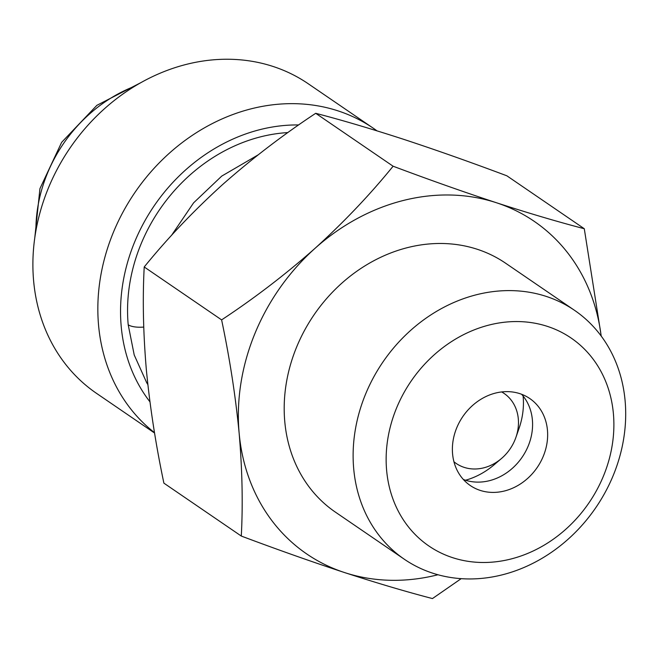 <?xml version="1.0" encoding="UTF-8"?>
<svg xmlns="http://www.w3.org/2000/svg" width="658" height="658" viewBox="0 0 658 658"><rect width="100%" height="100%" fill="white"/><g stroke="black" fill="none" stroke-linecap="round" stroke-linejoin="round"><path stroke-width="0.99" d="M521.605 394.274A52.698 45.073 -55.6 0 1 532.38 419.804A52.698 45.073 -55.6 0 1 489.412 480.694A52.698 45.073 -55.6 0 1 463.364 479.476M504.472 490.983A52.698 45.073 124.4 0 0 545.655 449.315A52.698 45.073 124.4 0 0 529.756 398.518A52.698 45.073 124.4 0 0 495.556 393.065A52.698 45.073 124.4 0 0 454.374 434.732A52.698 45.073 124.4 0 0 470.273 485.522A52.698 45.073 124.4 0 0 504.472 490.983M613.388 413.528A125.974 107.756 124.4 0 0 489.363 324.97A125.974 107.756 124.4 0 0 386.641 470.519A125.974 107.756 124.4 0 0 510.666 559.078A125.974 107.756 124.4 0 0 613.388 413.528M625.1 400.664A150.772 128.968 124.4 0 0 574.5 310.305A150.772 128.968 124.4 0 0 424.657 319.146A150.772 128.968 124.4 0 0 353.716 468.883A150.772 128.968 124.4 0 0 404.325 559.242A150.772 128.968 124.4 0 0 554.168 550.401A150.772 128.968 124.4 0 0 625.1 400.664M574.5 310.305L505.566 263.184A150.772 128.968 124.4 0 0 355.723 272.025A150.772 128.968 124.4 0 0 284.791 421.762A150.772 128.968 124.4 0 0 335.391 512.121L404.325 559.242M601.239 336.123L584.279 228.721L506.874 175.809C470.799 162.263 436.377 150.09 403.593 139.299C371.26 128.803 341.963 120.134 315.708 113.308C282.841 134.997 251.693 158.858 222.264 184.873C193.279 211.202 167.264 238.566 144.217 266.967C142.506 298.855 143.222 333.129 146.356 369.796C149.925 406.767 155.773 444.545 163.891 483.145L241.289 536.056C277.363 549.603 311.793 561.776 344.57 572.567C376.911 583.07 406.2 591.731 432.454 598.566L461.168 578.67M584.279 228.721C558.025 221.894 528.728 213.225 496.387 202.73C463.61 191.939 429.18 179.766 393.106 166.219L315.708 113.308M393.106 166.219C370.059 194.628 344.044 221.993 315.059 248.313C285.63 274.337 254.481 298.189 221.614 319.887L144.217 266.967M221.614 319.887C229.732 358.478 235.58 396.264 239.15 433.227C242.276 469.894 242.991 504.176 241.289 536.056M601.157 336.008A201.48 172.338 124.4 0 0 496.387 202.73A201.48 172.338 124.4 0 0 315.059 248.313A201.48 172.338 124.4 0 0 239.15 433.227A201.48 172.338 124.4 0 0 344.57 572.567A201.48 172.338 124.4 0 0 437.948 574.755M154.507 432.66A187.53 160.412 -55.6 0 1 106.316 252.236A187.53 160.412 -55.6 0 1 251.512 108.734A187.53 160.412 -55.6 0 1 373.209 128.17A187.53 160.412 -55.6 0 1 376.968 130.835M154.572 433.038L96.578 393.394A187.53 160.412 -55.6 0 1 39.99 212.641A187.53 160.412 -55.6 0 1 186.559 64.328A187.53 160.412 -55.6 0 1 308.248 83.763L373.209 128.17M523.102 396.034A72.841 62.304 -55.6 0 1 523.151 396.544A72.841 62.304 -55.6 0 1 519.047 428.391L515.913 437.381A42.416 36.28 -55.6 0 1 501.454 458.527A42.416 36.28 -55.6 0 1 453.946 461.768M501.454 458.527L494.216 464.704A72.841 62.304 -55.6 0 1 465.543 480.233M501.684 391.938A42.416 36.28 -55.6 0 1 518.307 418.833A42.416 36.28 -55.6 0 1 515.913 437.381M298.666 124.946A170.488 145.829 124.4 0 0 260.247 129.56A170.488 145.829 124.4 0 0 134.24 242.983A170.488 145.829 124.4 0 0 149.934 401.808M287.859 132.579A162.74 139.2 124.4 0 0 128.203 324.781L134.224 354.999L146.709 382.726M128.203 324.781A17.05 6.136 -5.2 0 0 143.732 327.067M35.894 230.818A139.488 119.312 -55.6 0 1 134.734 86.239M34.767 237.966L39.949 188.607L61.638 142.342L96.874 105.338L140.985 82.587M147.844 384.585L146.438 382.273M258.018 154.943L221.746 176.089L193.592 202.845L171.483 235.424"/></g></svg>
